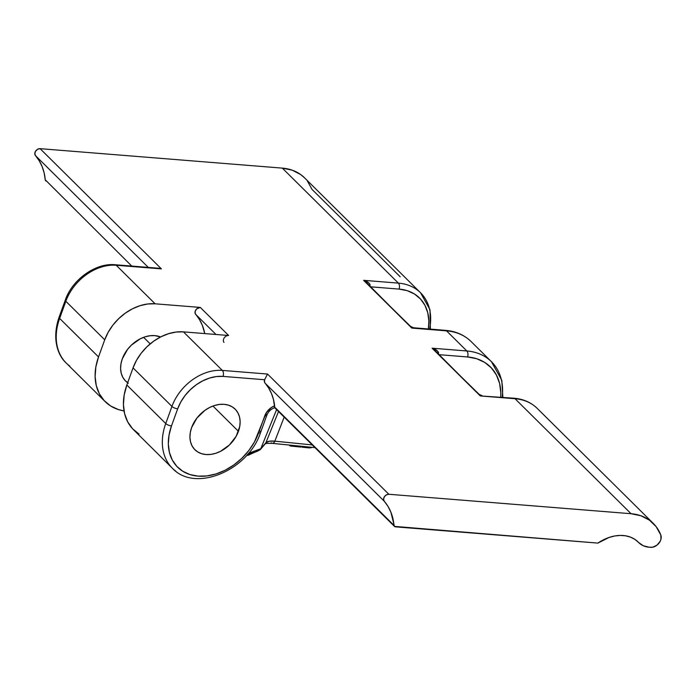 <?xml version="1.0" encoding="UTF-8"?>
<svg xmlns="http://www.w3.org/2000/svg" width="696" height="696" viewBox="0 0 696 696"><rect width="100%" height="100%" fill="white"/><g stroke="black" fill="none" stroke-linecap="round" stroke-linejoin="round"><path stroke-width="1.04" d="M127.664 382.748A28.571 21.167 -45.3 0 1 125.593 381.025A28.571 21.167 -45.3 0 1 122.296 358.849L127.559 349.383L131.292 345.216L140.261 338.813L145.142 336.812L150.058 335.742L154.799 335.62L160.567 336.977A28.571 21.167 -45.3 0 0 122.296 358.849L120.974 363.782L120.599 368.602L121.191 373.117L122.731 377.154L125.141 380.564L128.351 383.209M143.611 337.342L150.206 343.868L143.611 337.342M238.441 431.311A28.571 21.167 -45.3 0 1 218.431 452.296A28.571 21.167 -45.3 0 1 194.924 449.729A28.571 21.167 -45.3 0 1 191.626 427.553L196.89 418.087L204.911 410.344L209.583 407.508L214.472 405.516L219.379 404.437L224.121 404.324L228.514 405.168L232.386 406.951L235.596 409.596L238.015 413.006L239.546 417.043L240.137 421.558L239.763 426.378L236.222 436.175L229.445 444.944L220.484 451.347L215.595 453.348L210.688 454.418L205.946 454.54L201.553 453.688L197.681 451.904L194.471 449.259L192.053 445.849L190.521 441.812L189.93 437.297L190.304 432.486L191.626 427.553A28.571 21.167 -45.3 0 1 211.636 406.56A28.571 21.167 -45.3 0 1 235.144 409.135A28.571 21.167 -45.3 0 1 238.441 431.311L212.941 406.038L238.441 431.311M247.237 454.601L252.083 453.113M394.449 526.393L597.89 543.097A38.985 28.875 -45.3 0 1 638.232 542.08A38.985 28.875 -45.3 0 1 638.615 542.471L634.909 539.391L630.533 537.155L625.617 535.816L620.284 535.424L614.69 535.99L608.983 537.486L597.89 543.097L395.476 526.846A2.662 1.966 -45.3 0 1 394.449 526.393A2.662 1.966 -45.3 0 1 393.997 525.367L274.615 407.073L273.441 399.4L271.414 393.405L268.586 387.924L264.567 382.365L264.602 379.738L223.025 376.397L216.412 376.553L209.566 378.058L202.745 380.842L196.22 384.801L190.234 389.786L185.023 395.598L180.786 402.018L177.68 408.804L171.486 425.935L169.024 435.113L168.328 444.074L169.433 452.47L172.286 459.986L176.784 466.329L182.744 471.244L189.956 474.559L198.125 476.142L206.947 475.925L216.082 473.924L225.173 470.209L233.873 464.928L241.851 458.29L248.803 450.538L254.449 441.969L266.359 412.632L271.483 407.438L274.642 405.82A68.217 50.538 134.7 0 0 264.985 383.035L384.201 501.172A68.217 50.538 -45.3 0 1 393.997 525.367L274.624 407.647L394.449 526.393L390.882 512.152L387.968 506.331L384.201 501.172A4.428 3.28 -45.3 0 1 384.41 496.7A4.428 3.28 -45.3 0 1 388.846 494.264L631.081 513.718L515.04 398.73L480.266 395.937L432.077 348.183L466.851 350.975L446.554 330.87L411.788 328.077L363.59 280.323L398.364 283.115L282.324 168.119L40.098 148.666L161.42 268.891L116.223 265.263L155.112 303.804L200.309 307.432L228.636 335.498L183.431 331.87L222.32 370.411L267.525 374.039L388.846 494.264L267.525 374.039L264.602 379.738A4.428 3.28 134.7 0 0 264.985 383.035L384.201 501.172L383.548 499.119L384.41 496.7L386.437 494.839L388.846 494.264L631.081 513.718A57.585 42.665 -45.3 0 1 653.3 523.418A57.585 42.665 -45.3 0 1 660.808 535.041A8.857 6.56 -45.3 0 1 658.781 543.393A8.857 6.56 -45.3 0 1 650.603 547.334L649.124 547.213L652.735 547.187L656.998 545.133L660.147 541.349L660.974 539.156L660.808 535.041L656.18 526.698L649.446 520.164L640.946 515.771L631.081 513.718L515.04 398.73A4.428 2.523 -85.4 0 0 513.987 398.208L480.266 395.937L515.04 398.73A57.585 42.665 -45.3 0 1 537.582 408.752M412.989 327.781L446.554 330.87A4.428 2.523 -85.4 0 0 445.501 330.348C455.776 331.218 464.328 334.967 471.166 341.606A63.788 47.258 134.7 0 0 446.554 330.87L466.851 350.975A63.788 47.258 -45.3 0 1 491.463 361.72A63.788 47.258 -45.3 0 1 502.207 397.259M227.435 335.603L228.636 335.498L200.309 307.432A4.428 3.28 134.7 0 0 195.872 309.868A4.428 3.28 134.7 0 0 195.663 314.34A68.217 50.538 134.7 0 1 204.763 333.584L202.345 325.319L199.43 319.507L195.15 313.418L195.263 311.069L196.777 308.815L200.309 307.432L155.112 303.804L147.761 303.978L140.148 305.648L132.571 308.746L125.324 313.139L118.668 318.681L112.882 325.136L108.176 332.27L104.731 339.813L98.528 356.944L59.639 318.403L65.833 301.272L104.731 339.813A44.3 32.816 -45.3 0 1 155.112 303.804L116.223 265.263A44.3 32.816 134.7 0 0 65.833 301.272L104.731 339.813L98.528 356.944L95.857 366.888L95.108 376.597L96.3 385.688L99.389 393.832L104.261 400.696L110.725 406.029L118.537 409.622L124.027 410.927A57.585 42.665 -45.3 0 1 105.174 401.635A57.585 42.665 -45.3 0 1 98.528 356.944L59.639 318.403A57.585 42.665 134.7 0 0 66.277 363.095L105.174 401.635M223.981 342.406A4.428 3.28 -45.3 0 1 224.19 337.934A4.428 3.28 -45.3 0 1 228.636 335.498L183.431 331.87L176.079 332.044L168.476 333.715L160.898 336.812L153.642 341.205L146.995 346.747L141.201 353.203L136.494 360.337L133.049 367.88L126.846 385.01A57.585 42.665 134.7 0 0 133.493 429.702L172.382 468.243A57.585 42.665 -45.3 0 1 165.744 423.542L126.846 385.01L124.184 394.954L123.436 404.663L124.627 413.755L127.716 421.898L132.588 428.762L139.052 434.095M430.363 329.13L429.98 309.72L420.584 292.807L304.543 177.819A57.585 42.665 134.7 0 0 282.324 168.119L398.364 283.115A57.585 42.665 -45.3 0 1 420.584 292.807A57.585 42.665 -45.3 0 1 429.615 329.069M420.915 293.138A57.585 42.665 134.7 0 0 398.364 283.115A4.428 2.523 94.6 0 1 399.069 289.101A53.157 39.376 -45.3 0 1 428.362 328.964L428.866 321.169L427.77 312.765L424.917 305.257L420.419 298.915L414.451 293.99L407.238 290.676L399.069 289.101L370.733 286.822L399.069 289.101A4.428 2.523 -85.4 0 0 398.364 283.115L363.59 280.323L368.254 282.532L370.011 284.351L369.924 286.761C370.55 283.864 368.445 281.715 363.59 280.323L411.24 327.077M491.82 362.077A63.788 47.258 134.7 0 0 466.851 350.975A4.428 2.523 94.6 0 1 467.555 356.961A59.36 43.978 -45.3 0 1 500.728 397.146L500.824 392.77L499.598 383.392L496.413 375.005L491.393 367.923L484.729 362.425L476.682 358.727L467.555 356.961L439.211 354.682L467.555 356.961A4.428 2.523 -85.4 0 0 466.851 350.975L432.077 348.183L436.731 350.401L438.497 352.211L438.402 354.621C439.037 351.724 436.923 349.575 432.077 348.183L479.727 394.936M183.431 331.87A44.3 32.816 134.7 0 0 133.049 367.88L171.938 406.421A44.3 32.816 -45.3 0 1 222.32 370.411L183.431 331.87M126.846 385.01L133.049 367.88L171.938 406.421L165.744 423.542L126.846 385.01M513.987 398.208C523.288 398.991 531.048 402.401 537.26 408.43A57.585 42.665 134.7 0 0 515.04 398.73A4.428 2.523 94.6 0 0 513.952 398.208M638.615 542.471L637.832 541.697L638.615 542.471A26.579 19.688 -45.3 0 0 638.876 542.741A26.579 19.688 -45.3 0 0 649.124 547.213L643.278 545.751L638.615 542.471M272.362 443.352A4.428 2.558 -84.3 0 0 274.833 441.168L284.177 417.113L274.833 441.168L312.243 444.927L274.833 441.168L269.169 441.247L265.863 442.786L278.522 411.51L265.863 442.786L260.774 448.72L265.863 442.786A4.428 4.124 40.6 0 1 265.176 443.9M276.599 409.605L260.774 448.72L276.599 409.605M248.402 453.374L252.004 452.896C256.406 451.974 259.33 450.582 260.774 448.72L248.411 453.366M481.475 395.65L480.266 395.937L435.122 350.627M260.087 449.825A4.428 4.124 -139.4 0 0 260.774 448.72A4.428 4.124 40.6 0 1 260.13 449.781L248.194 455.288L246.575 455.488M260.13 449.781L265.22 443.857A4.428 4.124 -139.4 0 0 265.863 442.786C267.29 441.273 270.274 440.733 274.833 441.168A4.428 2.558 95.7 0 1 272.327 443.352A4.428 2.558 95.7 0 1 271.301 442.83M413.537 327.772L445.501 330.348A4.428 2.523 94.6 0 1 446.554 330.87A63.788 47.258 -45.3 0 1 471.531 341.971M307.423 181.099L312.06 189.442L400.2 276.79M195.663 314.34L215.986 334.48L195.663 314.34M131.753 266.072L45.24 179.777A68.217 50.538 134.7 0 0 35.444 155.573L148.291 267.403L35.444 155.573L39.211 160.741L42.125 166.553L44.152 172.939L45.24 179.777A2.662 1.966 134.7 0 0 45.701 180.795L46.728 181.247M159.114 268.273L115.162 264.741C95.691 262.714 72.288 279.531 65.302 300.054L59.099 317.185A4.428 1.575 19.9 0 0 59.639 318.403L65.833 301.272A4.428 1.575 -160.1 0 1 65.302 300.054A4.428 1.575 19.9 0 0 65.833 301.272A44.3 32.816 -45.3 0 1 116.223 265.263A4.428 2.523 -85.4 0 0 115.127 264.732A4.428 2.523 94.6 0 1 116.223 265.263L161.42 268.891L159.114 268.273L161.42 268.891L40.098 148.666A4.428 3.28 134.7 0 0 35.653 151.102A4.428 3.28 134.7 0 0 35.444 155.573L34.8 153.52L35.653 151.102L37.68 149.249L40.098 148.666L282.324 168.119L292.19 170.172L300.698 174.566L304.726 178.002M223.025 376.397L264.602 379.738L267.525 374.039L222.32 370.411A4.428 2.523 94.6 0 1 223.025 376.397A4.428 2.523 -85.4 0 0 222.32 370.411A44.3 32.816 134.7 0 0 171.938 406.421A4.428 1.575 19.9 0 0 177.68 408.804A39.872 29.537 -45.3 0 1 223.025 376.397M260.104 431.12A4.428 1.575 -160.1 0 1 260.635 432.346A4.428 1.575 -160.1 0 1 258.581 432.929A53.157 39.376 -45.3 0 1 198.125 476.142A53.157 39.376 -45.3 0 1 171.486 425.935L177.68 408.804A4.428 1.575 -160.1 0 1 171.938 406.421L165.744 423.542A4.428 1.575 19.9 0 0 171.486 425.935A4.428 1.575 -160.1 0 1 165.744 423.542A57.585 42.665 134.7 0 0 175.888 471.244M266.298 413.998A4.428 1.575 -160.1 0 1 266.838 415.216A4.428 1.575 -160.1 0 1 264.785 415.799L258.581 432.929A4.428 1.575 19.9 0 0 260.635 432.338C248.576 470.192 195.202 493.142 172.382 468.243M274.615 407.073L274.642 405.82A13.294 9.848 134.7 0 0 264.785 415.799A4.428 1.575 19.9 0 0 266.829 415.225L260.635 432.338M69.783 366.096A57.585 42.665 -45.3 0 1 59.639 318.403A4.428 1.575 -160.1 0 1 59.108 317.176M365.409 281.663L367.105 283.246L365.409 281.663M366.644 282.767L411.788 328.077L413.528 327.772L410.788 326.52M289.118 445.04L290.18 445.997L290.493 445.17L290.18 445.997L300.916 447.084L301.229 446.249L300.916 447.084L290.18 445.997L289.118 445.04M302.212 447.215L301.82 446.815L302.212 447.215L302.525 446.38L302.212 447.215L308.92 447.885L302.212 447.215M311.617 447.189L311.295 447.737L308.92 447.885L311.643 447.302M302.003 446.327L301.82 446.815L302.003 446.327M309.233 447.058L308.92 447.885L309.233 447.058M471.166 341.606L491.463 361.72L501.816 380.355L502.869 397.312M537.26 408.43L653.3 523.418M265.15 443.926C264.785 443.474 267.186 443.282 272.327 443.352L314.966 447.632M266.838 415.216C268.36 411.519 270.988 409.004 274.711 407.656M59.099 317.185C51.669 338.717 57.768 355.482 66.277 363.095M482.006 395.641L479.274 394.38"/></g></svg>
